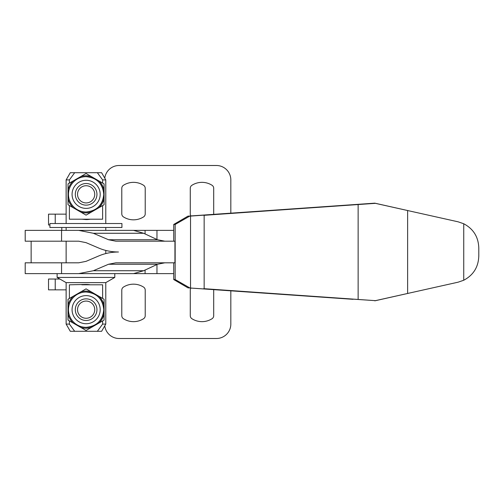 <?xml version="1.0" encoding="UTF-8"?>
<svg xmlns="http://www.w3.org/2000/svg" width="504" height="504" viewBox="0 0 504 504"><rect width="100%" height="100%" fill="white"/><g stroke="black" fill="none" stroke-linecap="round" stroke-linejoin="round"><path stroke-width="0.76" d="M61.778 227.493L61.778 230.372M31.141 241.189L31.141 262.811M190.922 215.933A3.604 3.604 0 0 1 190.273 213.872L190.273 188.307A3.604 3.604 0 0 1 191.948 185.264A18.742 18.742 0 0 1 212.033 185.264A3.604 3.604 0 0 1 213.702 188.307L213.702 213.872A3.604 3.604 0 0 1 213.671 214.345M123.461 185.264A18.742 18.742 0 0 1 143.546 185.264A3.604 3.604 0 0 1 145.221 188.307L145.221 213.872A3.604 3.604 0 0 1 143.546 216.915A18.742 18.742 0 0 1 123.461 216.915A3.604 3.604 0 0 1 121.792 213.872L121.792 188.307A3.604 3.604 0 0 1 123.461 185.264M123.461 287.085A18.742 18.742 0 0 1 143.546 287.085A3.604 3.604 0 0 1 145.221 290.128L145.221 315.693A3.604 3.604 0 0 1 143.546 318.736A18.742 18.742 0 0 1 123.461 318.736A3.604 3.604 0 0 1 121.792 315.693L121.792 290.128A3.604 3.604 0 0 1 123.461 287.085M104.775 178.17A14.421 14.421 0 0 1 119.089 165.495L216.405 165.495A14.421 14.421 0 0 1 230.826 179.909L230.826 213.142M213.671 289.655A3.604 3.604 0 0 1 213.702 290.128L213.702 315.693A3.604 3.604 0 0 1 212.033 318.736A18.742 18.742 0 0 1 191.948 318.736A3.604 3.604 0 0 1 190.273 315.693L190.273 290.128A3.604 3.604 0 0 1 190.922 288.067M230.826 290.858L230.826 324.091A14.421 14.421 0 0 1 216.405 338.505L119.089 338.505A14.421 14.421 0 0 1 104.775 325.83M55.226 279.033L48.523 279.033L48.523 289.844L55.226 289.844L55.226 279.033L59.888 279.033M66.131 214.156L48.523 214.156L48.523 224.967L49.909 224.967M66.131 289.844L55.226 289.844M120.047 273.628L145.076 273.628L145.076 269.974M120.047 230.372L173.722 230.372M164.821 241.189L157.494 239.74L143.659 233.27L133.554 230.372L25.2 230.372L25.2 241.189L78.7 241.189L86.027 242.638L98.935 248.138C104.99 250.69 111.504 251.975 118.472 252L118.472 252C111.504 252.025 104.99 253.31 98.935 255.862L86.027 261.362L78.7 262.811L25.2 262.811L25.2 273.628L61.564 273.628L61.564 262.811M93.347 270.73L143.659 270.73L133.554 273.628L78.7 273.628L93.347 270.73L108.53 264.26L115.857 262.811L174.938 262.811L174.938 241.189L115.857 241.189L108.53 239.74L93.347 233.27L78.7 230.372M108.53 264.26L157.494 264.26L164.821 262.811M143.659 270.73L157.494 264.26M78.7 273.628L61.564 273.628M173.722 273.628L145.076 273.628M69.401 320.884L69.401 324.091L74.686 331.298L101.619 331.298L105.777 324.091L105.777 282.637L66.131 282.637L57.122 277.433L57.122 273.628M105.777 282.637L114.792 277.433L57.122 277.433M74.686 172.702L70.295 172.702L66.131 179.909L69.401 179.909L74.686 172.702L97.348 172.702L102.627 179.909L102.627 183.084M96.944 194.33A10.811 10.811 90 0 0 86.134 183.519A10.811 10.811 90 0 0 75.317 194.33A10.811 10.811 90 0 0 86.134 205.141A10.811 10.811 90 0 0 96.944 194.33M96.944 309.67A10.811 10.811 90 0 0 86.134 298.859A10.811 10.811 90 0 0 75.317 309.67A10.811 10.811 90 0 0 86.134 320.481A10.811 10.811 90 0 0 96.944 309.67M69.401 324.091L66.131 324.091L66.131 282.637M68.053 309.67L68.04 299.263L86.064 288.861L104.089 299.263L104.089 320.078L86.064 330.479L68.04 320.078L68.053 309.67M105.777 324.091L102.627 324.091L102.627 320.916M97.348 331.298L102.627 324.091M74.686 331.298L70.295 331.298L66.131 324.091M121.918 227.493L49.909 227.493L49.909 223.524L121.924 223.524L121.905 227.493M68.04 204.737L68.04 183.922L67.996 204.737L86.064 215.139L67.996 204.737M68.04 183.922L86.064 173.521L104.089 183.922L104.089 204.737L86.064 215.139M86.064 173.521L67.996 183.922M90.266 219.202L86.064 219.561L81.812 219.202L90.266 219.202A25.231 25.231 -90 0 1 86.039 219.561M81.812 219.202L69.401 219.202L69.401 205.544M69.401 183.116L69.401 179.909M102.627 205.575L102.627 219.202L90.31 219.202M86.039 284.439A25.231 25.231 -90 0 1 90.266 284.798L86.064 284.439L69.401 284.798L69.401 298.456M102.627 298.425L102.627 284.798L81.812 284.798M86.064 288.861L67.996 299.263L67.996 320.078L86.064 330.479M105.777 223.524L105.777 179.909L102.627 179.909M105.777 179.909L101.619 172.702L97.348 172.702M94.733 194.33A8.6 8.6 -90 0 1 86.134 202.929A8.6 8.6 -90 0 1 77.534 194.33A8.6 8.6 -90 0 1 86.134 185.73A8.6 8.6 -90 0 1 94.733 194.33M94.733 309.67A8.6 8.6 -90 0 1 86.134 318.27A8.6 8.6 -90 0 1 77.534 309.67A8.6 8.6 -90 0 1 86.134 301.071A8.6 8.6 -90 0 1 94.733 309.67M353.033 299.313L187.986 287.86L375.404 300.661L458.117 282.183L463.743 280.243C473.489 275.058 478.51 266.906 478.794 255.793M408.114 210.634L374.806 203.162L189.724 216.14L175.153 224.463L175.153 279.537L189.724 287.86M478.8 256.29L478.794 248.207C478.51 237.094 473.489 228.942 463.743 223.757L458.117 221.817L375.404 203.339L353.033 204.687M375.404 203.339L204.151 215.309M204.151 288.691L375.404 300.661M187.986 287.86L173.722 279.537L175.153 279.537M374.806 300.838L408.114 293.366M203.704 215.315L353.033 204.87M353.033 299.13L203.704 288.685M204.151 288.868L204.151 215.132M190.531 287.916L190.531 216.084M173.722 241.189L173.722 224.463L175.153 224.463M173.722 279.537L173.722 262.811M173.722 224.463L187.986 216.14L374.806 203.162M187.986 216.14L189.724 216.14M119.391 230.372L111.365 230.372M119.391 273.628L114.792 273.628L114.792 277.433M55.226 223.524L55.226 214.156M145.076 234.026L145.076 230.372M61.564 241.189L61.564 230.372M93.347 233.27L143.659 233.27M108.53 239.74L157.494 239.74M156.965 239.513L156.965 230.372M156.965 273.628L156.965 264.487M73.206 296.289A18.56 18.56 90 0 0 68.046 305.222M91.23 291.841A18.56 18.56 90 0 0 80.911 291.841M104.095 305.222A18.56 18.56 90 0 0 98.935 296.289M86.077 292.011A17.659 17.659 90 0 0 68.418 309.67A17.659 17.659 90 0 0 86.077 327.335L86.115 327.335A17.659 17.659 90 0 0 103.774 309.67A17.659 17.659 90 0 0 86.115 292.011A17.659 17.659 90 0 0 68.45 309.67A17.659 17.659 90 0 0 86.115 327.335C96.837 326.283 102.728 320.399 103.774 309.67C102.728 298.941 96.837 293.057 86.115 292.011L86.077 292.011M72.072 309.67A14.055 14.055 90 0 0 86.134 323.726A14.055 14.055 90 0 0 100.189 309.67A14.055 14.055 90 0 0 86.134 295.615A14.055 14.055 90 0 0 72.072 309.67M103.774 194.33A17.659 17.659 90 0 0 86.115 176.665A17.659 17.659 90 0 0 68.45 194.33A17.659 17.659 90 0 0 86.115 211.989A17.659 17.659 90 0 0 103.774 194.33C102.728 205.059 96.837 210.943 86.115 211.989L86.077 211.989A17.659 17.659 90 0 1 68.418 194.33A17.659 17.659 90 0 1 86.077 176.665L86.115 176.665C96.837 177.717 102.728 183.601 103.774 194.33M72.072 194.33A14.055 14.055 90 0 0 86.134 208.385A14.055 14.055 90 0 0 100.189 194.33A14.055 14.055 90 0 0 86.134 180.274A14.055 14.055 90 0 0 72.072 194.33M73.206 180.949A18.56 18.56 90 0 0 68.046 189.882M91.23 176.501A18.56 18.56 90 0 0 80.911 176.501M104.095 189.882A18.56 18.56 90 0 0 98.935 180.949M98.935 207.711A18.56 18.56 90 0 0 104.095 198.778M80.911 212.159A18.56 18.56 90 0 0 91.23 212.159M68.046 198.778A18.56 18.56 90 0 0 73.206 207.711M98.935 323.051A18.56 18.56 90 0 0 104.095 314.118M80.911 327.499A18.56 18.56 90 0 0 91.23 327.499M68.046 314.118A18.56 18.56 90 0 0 73.206 323.051M407.629 293.479L407.629 210.521M463.743 280.243L463.743 223.757M358.136 299.452L358.136 204.548M66.131 262.811L66.131 241.189M66.131 230.372L66.131 227.493M66.131 223.524L66.131 179.909M121.924 227.493L121.924 223.524M105.777 253.562L105.777 250.438M105.777 230.372L105.777 227.493"/></g></svg>
